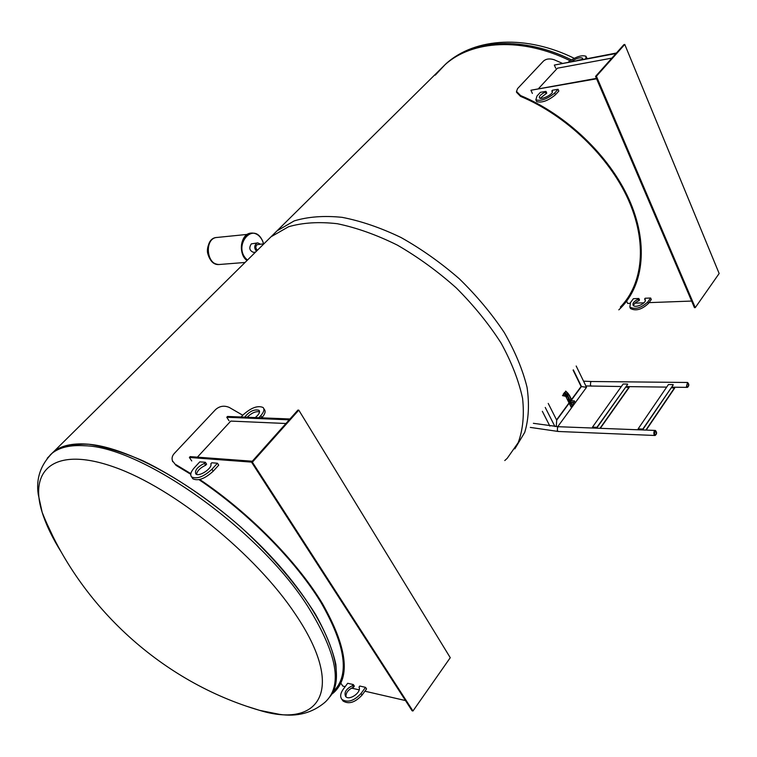 <?xml version="1.0" encoding="UTF-8"?>
<svg xmlns="http://www.w3.org/2000/svg" width="757" height="757" viewBox="0 0 757 757"><rect width="100%" height="100%" fill="white"/><g stroke="black" fill="none" stroke-linecap="round" stroke-linejoin="round"><path stroke-width="1.14" d="M265.3 242.439L271.015 236.79L288.464 226.788C302.611 222.634 318.896 221.612 337.291 223.712C356.585 227.706 376.617 234.85 397.368 245.126C418.053 257.087 437.697 271.356 456.301 287.944C473.806 305.487 488.729 323.854 501.077 343.063C511.6 362.253 518.763 380.676 522.567 398.314C524.374 415.073 522.926 429.853 518.204 442.637L507.199 458.335L504.768 460.559M435.284 75.123L445.135 64.61C472.046 40.301 522.046 37.074 570.078 60.721C522.046 37.074 472.046 40.301 445.135 64.61L438.767 70.903M50.151 455.033L53.832 451.56C62.5 446.157 74.139 443.725 88.739 444.264C104.892 446.649 123.145 452.241 143.508 461.041C175.056 476.427 209.064 499.421 240.83 527.061C272.369 556.111 297.293 585.256 315.593 614.466C325.841 632.909 332.588 649.544 335.843 664.362C337.064 677.827 335.029 688.709 329.711 696.998C348.968 674.809 326.456 615.006 268.924 554.294C211.61 493.555 131.567 446.535 86.317 444.066C72.085 443.186 61.26 445.684 53.832 451.56L50.151 455.033M514.845 448.854L524.724 432.398C528.698 419.236 529.474 404.219 527.061 387.366C522.699 369.738 515.11 351.475 504.285 332.569C491.719 313.72 476.73 295.788 459.291 278.765C440.829 262.717 421.422 248.977 401.068 237.537C380.676 227.743 361.032 221.006 342.117 217.344C324.081 215.508 308.108 216.691 294.199 220.902L276.996 230.876L271.252 236.553M412.962 710.993L450.264 657.701L298.778 410.124L252.374 462.177L412.962 710.993L412.092 710.785L251.504 462.111L189.392 457.465L190.168 456.622L252.289 461.221M340.915 683.259L342.817 686.097L345.183 686.637M351.522 688.104L359.159 689.864M364.902 691.198L405.497 700.566M189.392 457.465L191.739 460.966M252.374 462.177L251.504 462.111L297.898 410.095L298.778 410.124M289.221 419.823L226.778 417.258L229.021 420.741M226.778 417.258L227.526 416.454L289.978 418.981M242.76 415.233L229.295 407.446C224.195 405.279 219.606 405.998 215.537 409.622L174.261 453.5C172.161 455.865 171.574 458.335 172.511 460.909L176.069 465.394L172.511 460.909M175.908 464.618L190.84 473.655M199.763 479.493C249.204 512.782 296.876 561.278 322.34 603.424C347.141 647.235 350.898 677.004 333.638 692.731L331.774 694.197M172.274 460.209L172.672 461.685M333.118 691.68C349.933 675.764 345.892 646.024 320.987 602.468C295.457 560.568 248.031 512.546 198.996 479.673M190.745 474.279L176.069 465.394M285.938 423.504L230.771 421.081L197.378 457.162M263.777 408.562L264.316 409.423C265.877 411.25 265.111 413.947 262.017 417.523L261.723 417.836M259.537 411.789C255.658 411.146 251.532 412.972 247.151 417.249M258.894 417.722L260.815 415.612C263.919 412.045 264.685 409.348 263.124 407.521C257.815 405.222 251.116 407.682 243.044 414.931L241.123 417.012M244.719 417.154C249.479 411.278 254.248 409.007 259.026 410.332C260.247 412.101 258.979 414.524 255.223 417.58M353.311 684.565L347.671 683.287L343.176 689.343C340.309 693.459 339.912 696.828 341.984 699.449C347.7 702.95 354.049 700.963 361.023 693.507L365.527 687.356L359.802 686.05L358.998 687.148C361.846 692.229 349.251 701.067 345.637 696.506C343.858 692.4 346.148 688.785 352.497 685.653L353.311 684.565L354.342 686.126L353.538 687.214C348.201 689.589 345.694 692.797 345.996 696.837M365.527 687.356L366.568 688.927L362.073 695.077C355.099 702.534 348.759 704.512 343.035 701.001L342.23 699.809M352.497 685.653L353.538 687.214M205.355 462.281L199.791 461.855L194.312 467.798C190.792 471.81 189.893 474.847 191.616 476.929C196.952 479.323 203.737 476.768 211.951 469.255L217.448 463.227L211.771 462.782L210.796 463.852C212.972 468.015 198.807 477.459 195.779 473.854C194.568 470.428 197.426 466.927 204.371 463.35L205.355 462.281L206.623 464.183L205.639 465.252C200.245 467.788 197.199 470.807 196.498 474.308M217.448 463.227L218.716 465.148L213.228 471.176C205.024 478.689 198.249 481.244 192.912 478.831L192.259 477.866M204.371 463.35L205.639 465.252M615.961 53.529L554.332 65.064L555.733 68.234M554.332 65.064L616.425 53.009M596.412 76.249L695.276 307.626L719.15 273.514L624.771 44.445L596.412 76.249L595.56 76.4L623.91 44.616L624.771 44.445M595.56 76.4L694.443 307.654L695.276 307.626M596.582 78.804L530.931 90.234L596.402 78.378M626.635 301.172L627.648 303.415L630.004 303.33M635 303.141L643.97 302.819M649.033 302.63L691.624 301.059M530.931 90.234L532.379 93.433M516.52 91.219L516.492 92.25L520.523 96.366L520.589 95.552L516.539 91.446L517.542 88.635L543.45 61.099C546.147 58.791 549.677 58.336 554.058 59.718L562.101 63.191M520.589 95.552C566.501 114.657 609.48 155.923 629.01 199.299C648.512 242.742 643.933 284.244 621.147 307.569L618.819 309.85M620.38 307.03C643.034 283.856 647.585 242.618 628.215 199.46C608.817 156.368 566.141 115.367 520.523 96.366M611.855 58.128L557.407 68.196L538.662 88.446M638.832 298.485L633.382 298.703L630.467 302.62L629.843 307.068C635.189 309.764 641.16 308.071 647.746 301.986L650.642 298.021L645.115 298.239L644.964 299.299C647.831 302.431 635.464 308.761 633.183 305.326C632.341 303.245 634.044 301.191 638.312 299.195L638.832 298.485L639.504 299.971L638.984 300.671C635.748 302.081 633.931 303.737 633.533 305.658M650.642 298.021L651.304 299.517L648.408 303.472C641.832 309.566 635.871 311.259 630.515 308.553L630.032 307.484M644.595 298.949L645.286 300.463M638.312 299.195L638.984 300.671M545.977 91.37L540.394 92.326L536.997 96.016L535.852 99.82C541.009 101.324 547.283 99.053 554.673 93.016L558.07 89.288L552.402 90.263L552.137 91.171C554.711 93.385 541.406 100.435 539.457 97.89C538.833 96.262 540.801 94.313 545.371 92.032L545.977 91.37L546.753 93.102L540.205 98.278M558.07 89.288L558.846 91.048L555.458 94.767C548.077 100.804 541.804 103.075 536.647 101.561L536.268 100.738M551.796 90.925L552.326 92.127M545.371 92.032L546.147 93.764M586.372 57.059L587.072 58.516M582.209 59.425L577.525 60.305M585.776 58.753L586.032 56.264C581.717 54.807 575.859 56.718 568.45 61.998M571.705 61.393C576.389 58.261 579.976 57.163 582.445 58.109L582.464 59.377M47.7 525.282L52.242 534.925M248.069 706.707L259.623 710.359C319.993 728.963 346.271 689.343 295.448 614.287C255.847 554.465 173.675 487.962 114.43 467.164C54.892 445.901 28.473 469.293 42.165 512.338L42.165 512.338C46.063 524.838 52.536 538.255 61.572 552.601M276.996 230.876L52.186 453.178C40.537 464.949 35.891 478.698 38.257 494.425L42.165 512.338C80.1 607.464 162.935 682.161 259.623 710.359L279.56 714.362C297.094 716.964 312.168 712.99 324.781 702.458C343.129 686.031 337.414 653.925 307.635 606.158C258.856 529.313 141.767 446.649 84.642 445.75C70.41 444.842 59.595 447.321 52.186 453.178L47.237 458.24M247.274 234.405L217.42 237.414C203.974 237.509 206.103 265.716 219.435 264.486L220.107 264.439M257.588 242.912L251.333 243.877C248.769 247.861 249.469 250.681 253.434 252.336L253.652 252.318M257.427 250.226C255.525 248.523 255.364 246.687 256.945 244.71L263.919 243.801M260.351 244.133L257.806 242.893L256.358 243.413C254.172 245.883 254.21 248.476 256.462 251.182M594.188 427.478L593.668 427.459M600.31 428.32L629.152 387.47L625.698 387.158M627.562 384.073L623.134 384.017L592.476 427.147L596.923 427.317L627.685 384.348L597.065 427.591L592.901 427.431L593.204 428.055M592.911 428.036L592.476 427.147M595.844 428.15L596.261 427.563M599.998 428.311L629.029 387.206M686.665 386.184L687.555 382.966C688.908 384.348 688.879 385.663 687.46 386.903L686.665 386.184M686.457 386.496L687.451 387.385C689.211 385.843 689.258 384.206 687.564 382.474L686.457 386.496M654.332 434.291L655.316 430.941C656.726 432.408 656.66 433.752 655.127 434.991L654.332 434.291M654.114 434.622L655.108 435.483C657.01 433.95 657.085 432.266 655.344 430.44C653.944 430.96 653.528 432.361 654.114 434.622M573.106 370.145L581.102 386.505L586.533 387.3L581.206 386.543M569.169 403.207L556.698 420.173L556.272 426.607L556.698 420.173L548.229 403.434M573.323 369.851L581.452 386.505L571.649 399.828M576.181 366.019L586.533 387.3L557.729 426.683M554.928 426.522L545.239 407.436M549.875 426.087L542.343 411.306M639.845 429.219L639.334 429.2M646.175 430.09L674.676 388.086L671.27 387.764M673.105 384.594L668.44 384.537L638.123 428.878L642.835 429.058L673.238 384.868L642.967 429.342L638.577 429.172L638.87 429.806M638.558 429.796L638.123 428.878M641.472 429.91L641.889 429.295M645.863 430.08L674.553 387.802M569.519 400.065L570.381 399.857L571.052 400.775L569.917 400.869M570.825 401.011L570.106 401.229M569.889 400.803L570.381 399.857M574.629 401.125L573.957 401.995L574.61 401.986M574.099 401.929L574.705 401.314L574.099 401.929M567.277 396.413L565.678 396.176L567.722 397.009L572.169 405.979L571.421 407.304L573.683 403.926L572.831 402.213M563.984 393.422L566.387 395.211L568.403 394.302L568.195 393.536L571.866 400.794M572.131 400.803L569.236 394.955M570.399 403.358L569.86 403.235M570.068 402.696L569.51 402.573M569.69 401.939L569.425 401.399L569.69 401.939L569.15 401.825M569.936 402.431L569.359 401.948M568.498 399.724L568.024 399.261M568.63 399.81L568.252 399.27M570.683 403.689L569.576 402.913M570.579 403.595L569.68 402.97L570.579 403.595M570.57 403.613L570.286 403.008M570.276 403.017L569.671 402.979M569.255 401.068L569.132 400.538L568.904 401.04M568.895 401.049L568.63 400.51M571.421 407.304L565.716 396.252M566.917 396.223L567.722 397.009M572.169 405.979L567.892 396.791M566.283 396.119L562.46 395.618L565.876 396.356M564.116 393.072L567.088 395.987M563.293 394.019L564.277 393.744L566.16 395.23L564.23 393.678L566.189 395.409L563.71 393.612M565.782 396.346L571.175 407.228M563.199 394.16L563.823 394.359L562.811 395.409L566.454 395.902M565.602 396.166L563.681 395.854M573.683 403.926L572.708 405.553M572.566 402.213L573.522 404.153M569.671 399.866L566.908 394.435L569.084 395.182M565.64 391.104L564.977 392.798L564.448 392.486M566.416 395.523L566.908 394.435L564.977 392.798L567.116 394.444L569.794 399.847M565.839 391.18L568.195 393.536M568.034 393.763L565.734 391.473M566.312 395.277L563.851 393.526M566.482 395.883L566.501 394.785M566.293 395.249L566.775 395.116M262.017 417.523L260.815 415.612M361.023 693.507L362.073 695.077M211.951 469.255L213.228 471.176M647.746 301.986L648.408 303.472M554.673 93.016L555.458 94.767M271.015 236.79L446.128 63.635C473.116 39.25 523.295 36.043 571.393 59.85M217.022 237.452C203.784 237.991 206.178 265.726 219.322 264.496L218.991 264.524C205.781 265.754 203.482 237.84 216.805 237.471C209.698 237.689 206.008 248.665 207.872 253.917C209.784 260.663 213.493 264.193 218.991 264.524L219.492 264.486M247.482 260.067C231.633 246.782 253.292 219.899 262.575 241L263.568 243.839L262.575 240.934C260.011 235.673 256.405 233.052 251.759 233.052C241.256 232.957 237.906 253.226 247.302 260.238M250.775 233.147C238.048 236.335 239.704 256.595 247.123 260.417C237.651 253.614 240.726 233.241 251.22 233.099M591.52 386.146L590.441 385.304L590.659 382.039L591.577 381.509L687.507 382.474M558.411 431.481L557.332 430.657L557.559 427.298L558.581 426.721L655.278 430.44M581.225 386.496L573.181 370.031L581.244 386.496L571.563 399.658M569.084 403.036L556.613 420.003M570.901 402.364L572.519 405.61M570.986 402.251L572.623 405.553M564.325 392.618L564.921 392.892L564.315 393.687M566.378 395.372L567.031 395.627M259.443 410.985L259.026 410.332M341.984 699.449L343.035 701.001M191.616 476.929L192.912 478.831M516.539 91.446L516.492 92.25M629.843 307.068L630.515 308.553M644.964 299.299L645.267 299.99M535.852 99.82L536.647 101.561M552.137 91.171L552.373 91.701M582.663 58.62L582.445 58.109M446.128 63.635C475.462 37.235 526.806 34.841 574.194 58.289M245.06 262.461L219.435 264.486M263.635 243.83L262.622 240.934C260.058 235.682 256.434 233.052 251.759 233.052M253.434 252.336L255.478 252.157M585.88 385.947L621.355 386.534M583.552 381.168L591.52 381.509M687.451 387.385L671.658 387.177M666.68 387.12L626.096 386.59M530.307 427.412L558.344 431.481L655.108 435.483M533.373 423.314L558.515 426.721M581.102 386.505L571.516 399.554M569.037 402.923L556.556 419.898M570.56 402.166L574.26 402.251M570.523 400.765L574.289 400.85M566.861 395.949L565.205 395.381"/></g></svg>
